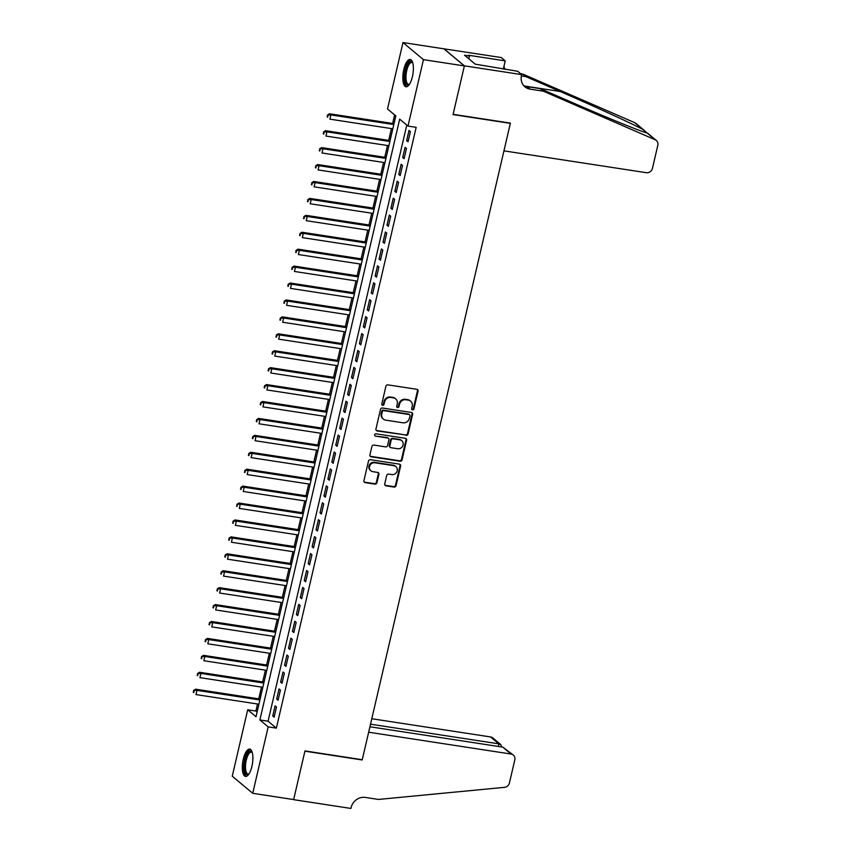 <?xml version="1.0" encoding="UTF-8"?>
<svg xmlns="http://www.w3.org/2000/svg" width="851" height="851" viewBox="0 0 851 851"><rect width="100%" height="100%" fill="white"/><g stroke="black" fill="none" stroke-linecap="round" stroke-linejoin="round"><path stroke-width="1.28" d="M412.533 409.842A1.213 1.117 129.9 0 0 413.926 408.852L418.032 391.205A1.745 1.585 129.9 0 0 416.809 389.301L387.886 384.865A1.745 1.585 129.9 0 0 385.897 386.28L381.791 403.927A1.213 1.117 129.9 0 0 382.642 405.267A1.213 1.117 129.9 0 0 384.035 404.268L384.567 401.991A5.563 5.085 129.9 0 1 390.949 397.46L393.364 397.832A5.563 5.085 129.9 0 1 397.268 403.938L396.736 406.214A1.213 1.117 129.9 0 0 397.587 407.555A1.213 1.117 129.9 0 0 398.981 406.565L399.513 404.278A5.563 5.085 129.9 0 1 405.895 399.757L408.299 400.119A5.563 5.085 129.9 0 1 412.203 406.225L411.671 408.512A1.213 1.117 129.9 0 0 412.533 409.842M411.788 409.342A1.213 1.117 129.9 0 0 413.373 408.395L417.479 390.747A1.745 1.585 129.9 0 0 417.235 389.428M381.897 404.757A1.213 1.117 129.9 0 0 383.482 403.81L384.014 401.523L384.567 401.991M396.843 407.044A1.213 1.117 129.9 0 0 398.428 406.097L398.959 403.821L399.513 404.278M243.29 759.156A13.818 4.925 98.7 0 1 249.705 749.093A13.818 4.925 98.7 0 1 251.917 766.357A13.818 4.925 98.7 0 1 245.513 776.42A13.818 4.925 98.7 0 1 243.29 759.156M403.778 69.495A13.818 4.925 98.7 0 1 410.193 59.432A13.818 4.925 98.7 0 1 412.405 76.707A13.818 4.925 98.7 0 1 406.001 86.759A13.818 4.925 98.7 0 1 403.778 69.495M384.726 483.911A1.745 1.585 129.9 0 0 385.95 485.815L394.066 487.059A1.745 1.585 129.9 0 0 396.055 485.644L400.619 466.04A1.745 1.585 129.9 0 0 399.396 464.135L370.472 459.7A1.745 1.585 129.9 0 0 368.483 461.114L363.92 480.719A1.745 1.585 129.9 0 0 365.143 482.623L374.94 484.123A1.745 1.585 129.9 0 0 376.94 482.708L378.886 474.326A1.745 1.585 129.9 0 0 377.663 472.411L372.802 471.667A4.649 4.255 129.9 0 1 369.94 465.476A4.649 4.255 129.9 0 1 374.876 462.784L393.917 465.699A4.649 4.255 129.9 0 1 396.789 471.89A4.649 4.255 129.9 0 1 391.843 474.592L388.673 474.103A1.745 1.585 129.9 0 0 386.684 475.518L384.726 483.911M521.684 74.622L464.391 65.835L453.104 114.321L510.398 123.108L503.941 150.861L646.356 172.7A5.319 4.861 129.9 0 0 652.44 168.381L657.823 145.276A5.319 4.861 129.9 0 0 655.238 139.777L543.268 91.163L530.173 89.153A12.403 11.329 -50.1 0 1 524.971 86.834A12.403 11.329 -50.1 0 1 521.472 75.548L521.684 74.622L517.674 71.271L475.209 64.155L464.529 55.241L469.444 55.996L468.561 55.251L505.228 60.878L501.207 57.528L443.903 48.826L464.369 65.921L453.051 114.577L510.345 123.363L362.26 759.709L304.966 750.922L293.648 799.578L252.726 793.302L232.249 776.208L247.705 709.787L256.002 716.712L395.821 115.906L387.524 108.981L402.98 42.55L423.447 59.644L407.991 126.076L399.693 119.14L259.885 719.946L268.182 726.882L252.726 793.302M464.369 65.921L423.447 59.644M406.789 125.065L268.065 721.201L276.362 728.137L416.171 127.331L407.991 126.076M276.362 728.137L268.182 726.882M406.087 435.393A1.745 1.585 129.9 0 0 408.076 433.978L412.639 414.384A1.745 1.585 129.9 0 0 411.416 412.469L382.493 408.033A1.745 1.585 129.9 0 0 380.503 409.448L375.94 429.053A1.745 1.585 129.9 0 0 377.163 430.957L405.533 434.935A1.745 1.585 129.9 0 0 407.523 433.521L412.086 413.916A1.745 1.585 129.9 0 0 411.841 412.597M406.629 440.212L402.066 459.817A1.745 1.585 129.9 0 1 400.076 461.231L371.153 456.796A1.745 1.585 129.9 0 1 369.93 454.881L371.887 446.498A1.745 1.585 129.9 0 1 373.876 445.084L385.609 446.881A1.745 1.585 129.9 0 0 387.599 445.467L388.896 439.903A1.745 1.585 129.9 0 0 387.673 437.988L375.461 436.116A1.213 1.117 129.9 0 1 374.717 434.499A1.213 1.117 129.9 0 1 376.004 433.797L405.406 438.308A1.745 1.585 129.9 0 1 406.629 440.212L406.076 439.754L401.512 459.349L402.066 459.817M408.033 141.745L410.395 131.597L409.012 130.437L406.65 140.596L408.033 141.745M404.087 158.669L406.459 148.521L405.076 147.361L402.704 157.52L404.087 158.669M400.151 175.593L402.512 165.445L401.129 164.286L398.768 174.444L400.151 175.593M396.215 192.517L398.576 182.369L397.194 181.21L394.832 191.369L396.215 192.517M392.279 209.442L394.641 199.294L393.258 198.134L390.896 208.293L392.279 209.442M388.333 226.366L390.705 216.218L389.322 215.058L386.95 225.217L388.333 226.366M384.397 243.29L386.758 233.142L385.375 231.983L383.014 242.141L384.397 243.29M380.461 260.215L382.822 250.066L381.439 248.907L379.078 259.066L380.461 260.215M376.525 277.139L378.886 266.991L377.504 265.831L375.142 275.99L376.525 277.139M372.589 294.063L374.951 283.904L373.568 282.755L371.196 292.914L372.589 294.063M368.643 310.987L371.004 300.829L369.621 299.68L367.26 309.828L368.643 310.987M364.707 327.912L367.068 317.753L365.685 316.604L363.324 326.752L364.707 327.912M360.771 344.836L363.132 334.677L361.749 333.528L359.388 343.676L360.771 344.836M356.835 361.76L359.196 351.601L357.814 350.452L355.452 360.601L356.835 361.76M352.888 378.684L355.25 368.526L353.867 367.377L351.506 377.525L352.888 378.684M348.953 395.609L351.314 385.45L349.931 384.301L347.57 394.449L348.953 395.609M345.017 412.533L347.378 402.374L345.995 401.225L343.634 411.373L345.017 412.533M341.081 429.457L343.442 419.298L342.059 418.149L339.698 428.298L341.081 429.457M337.134 446.381L339.506 436.223L338.124 435.074L335.751 445.222L337.134 446.381M333.198 463.306L335.56 453.147L334.177 451.998L331.816 462.146L333.198 463.306M329.263 480.23L331.624 470.071L330.241 468.922L327.88 479.07L329.263 480.23M325.327 497.154L327.688 486.995L326.305 485.847L323.944 495.995L325.327 497.154M321.38 514.078L323.752 503.92L322.369 502.771L319.997 512.919L321.38 514.078M317.444 531.003L319.806 520.844L318.423 519.695L316.061 529.843L317.444 531.003M313.508 547.927L315.87 537.768L314.487 536.619L312.126 546.768L313.508 547.927M309.573 564.851L311.934 554.692L310.551 553.544L308.19 563.692L309.573 564.851M305.637 581.776L307.998 571.617L306.615 570.468L304.254 580.616L305.637 581.776M301.69 598.7L304.052 588.541L302.669 587.392L300.307 597.54L301.69 598.7M297.754 615.624L300.116 605.465L298.733 604.316L296.371 614.465L297.754 615.624M293.818 632.548L296.18 622.389L294.797 621.241L292.436 631.389L293.818 632.548M289.883 649.473L292.244 639.314L290.861 638.165L288.5 648.313L289.883 649.473M285.936 666.397L288.308 656.238L286.915 655.089L284.553 665.237L285.936 666.397M282 683.321L284.362 673.162L282.979 672.013L280.617 682.162L282 683.321M278.064 700.245L280.426 690.087L279.043 688.938L276.681 699.086L278.064 700.245M275.107 705.862L272.745 716.01L274.128 717.17L276.49 707.011L275.107 705.862M394.619 114.906L392.63 123.448M391.428 128.586L388.694 140.372M387.492 145.51L384.748 157.297M383.556 162.435L380.812 174.221M379.62 179.359L376.876 191.145M375.674 196.283L372.94 208.069M371.738 213.207L368.994 224.994M367.802 230.132L365.058 241.918M363.866 247.056L361.122 258.842M359.92 263.98L357.186 275.767M355.984 280.904L353.239 292.691M352.048 297.829L349.304 309.615M348.112 314.753L345.368 326.539M344.176 331.677L341.432 343.464M340.23 348.602L337.496 360.388M336.294 365.526L333.549 377.312M332.358 382.45L329.614 394.236M328.422 399.374L325.678 411.161M324.476 416.299L321.742 428.085M320.54 433.223L317.795 445.009M316.604 450.147L313.859 461.933M312.668 467.071L309.924 478.858M308.722 483.996L305.988 495.782M304.786 500.92L302.041 512.706M300.85 517.844L298.105 529.63M296.914 534.768L294.169 546.555M292.978 551.693L290.234 563.479M289.032 568.617L286.298 580.403M285.096 585.541L282.351 597.328M281.16 602.465L278.415 614.252M277.224 619.39L274.479 631.176M273.277 636.314L270.544 648.1M269.341 653.238L266.597 665.025M265.406 670.163L262.661 681.949M261.47 687.087L258.725 698.873M257.523 704.011L255.896 711.042L257.098 712.042M443.903 48.826L402.98 42.55M255.896 711.042L247.705 709.787M268.065 721.201L259.885 719.946M406.65 140.596L408.246 140.84M402.704 157.52L404.299 157.765M398.768 174.444L400.364 174.689M394.832 191.369L396.428 191.613M390.896 208.293L392.492 208.538M386.95 225.217L388.545 225.462M383.014 242.141L384.609 242.386M379.078 259.066L380.674 259.31M375.142 275.99L376.738 276.235M371.196 292.914L372.791 293.159M367.26 309.828L368.855 310.072M363.324 326.752L364.919 326.997M359.388 343.676L360.984 343.921M355.452 360.601L357.048 360.845M351.506 377.525L353.101 377.77M347.57 394.449L349.165 394.694M343.634 411.373L345.229 411.618M339.698 428.298L341.294 428.542M335.751 445.222L337.347 445.467M331.816 462.146L333.411 462.391M327.88 479.07L329.475 479.315M323.944 495.995L325.539 496.239M319.997 512.919L321.593 513.164M316.061 529.843L317.657 530.088M312.126 546.768L313.721 547.012M308.19 563.692L309.785 563.936M304.254 580.616L305.839 580.861M300.307 597.54L301.903 597.785M296.371 614.465L297.967 614.709M292.436 631.389L294.031 631.633M288.5 648.313L290.095 648.558M284.553 665.237L286.149 665.482M280.617 682.162L282.213 682.406M276.681 699.086L278.277 699.331M272.745 716.01L274.341 716.255M410.629 401.161L410.076 400.704A5.563 5.085 129.9 0 0 407.746 399.662L408.299 400.119M398.959 403.821A5.563 5.085 129.9 0 1 405.342 399.289L407.746 399.662M395.694 398.874L395.141 398.417A5.563 5.085 129.9 0 0 392.811 397.364L393.364 397.832M384.014 401.523A5.563 5.085 129.9 0 1 390.396 397.002L392.811 397.364M376.185 430.372A1.745 1.585 129.9 0 0 376.61 430.5L405.533 434.935M409.969 415.862A1.213 1.117 129.9 0 0 409.108 414.522L383.727 410.629A1.213 1.117 129.9 0 0 382.333 411.629L381.769 414.033A5.563 5.085 129.9 0 0 385.673 420.139L403.023 422.798A5.563 5.085 129.9 0 0 409.405 418.266L409.969 415.862M409.618 414.756L409.065 414.288A1.213 1.117 129.9 0 0 408.554 414.065L409.108 414.522M383.344 419.096L382.79 418.628A5.563 5.085 129.9 0 1 381.216 413.575L381.78 411.161A1.213 1.117 129.9 0 1 383.173 410.171L408.554 414.065M370.174 456.2A1.745 1.585 129.9 0 0 370.6 456.327L399.523 460.763A1.745 1.585 129.9 0 0 401.512 459.349M388.407 438.318L387.854 437.861A1.745 1.585 129.9 0 0 387.12 437.531L375.461 436.116M397.779 448.743A4.649 4.255 129.9 0 0 401.789 440.733A4.649 4.255 129.9 0 0 399.842 439.861L393.141 438.829A1.745 1.585 129.9 0 0 391.141 440.244L389.854 445.807A1.745 1.585 129.9 0 0 391.066 447.722L397.779 448.743M401.789 440.733L401.236 440.265A4.649 4.255 129.9 0 0 399.289 439.393L399.842 439.861M390.343 447.392L389.79 446.935A1.745 1.585 129.9 0 1 389.301 445.35L390.588 439.786A1.745 1.585 129.9 0 1 392.588 438.371L399.289 439.393M406.076 439.754A1.745 1.585 129.9 0 0 405.831 438.435M395.864 466.571L395.311 466.114A4.649 4.255 129.9 0 0 393.364 465.242L393.917 465.699M370.855 470.794L370.302 470.337A4.649 4.255 129.9 0 1 374.323 462.316L393.364 465.242M364.164 482.038A1.745 1.585 129.9 0 0 364.59 482.166L374.387 483.666A1.745 1.585 129.9 0 0 376.376 482.251L378.333 473.858A1.745 1.585 129.9 0 0 378.089 472.55M384.971 485.219A1.745 1.585 129.9 0 0 385.397 485.357L393.513 486.602A1.745 1.585 129.9 0 0 395.502 485.187L400.066 465.582A1.745 1.585 129.9 0 0 399.821 464.263M394.013 123.661L329.486 113.768L330.869 114.917L329.88 119.151L392.822 128.799M393.8 124.576L330.869 114.917L327.475 115.055L327.635 117.215L328.029 115.523M327.635 117.215L327.082 116.747M327.475 115.055L329.486 113.768M409.342 84.462A11.967 4.255 98.7 0 1 409.331 84.472A11.967 4.255 98.7 0 1 404.842 76.313A11.967 4.255 98.7 0 1 407.874 64.176A11.967 4.255 98.7 0 1 412.682 62.612A11.967 4.255 98.7 0 1 412.692 62.623M412.778 62.931A11.074 3.947 -81.3 0 0 411.905 62.474A11.074 3.947 -81.3 0 0 405.991 76.218A11.074 3.947 -81.3 0 0 408.544 84.377A11.074 3.947 -81.3 0 0 409.522 84.206M410.937 59.73A13.733 4.893 -81.3 0 0 404.161 76.76A13.733 4.893 -81.3 0 0 406.799 86.706M248.854 774.123A11.967 4.255 98.7 0 1 248.843 774.133A11.967 4.255 98.7 0 1 244.354 765.964A11.967 4.255 98.7 0 1 247.386 753.837A11.967 4.255 98.7 0 1 252.194 752.273A11.967 4.255 98.7 0 1 252.204 752.284M252.29 752.592A11.074 3.947 -81.3 0 0 251.417 752.135A11.074 3.947 -81.3 0 0 245.503 765.868A11.074 3.947 -81.3 0 0 248.056 774.027A11.074 3.947 -81.3 0 0 249.035 773.857M250.449 749.38A13.733 4.893 -81.3 0 0 243.673 766.411A13.733 4.893 -81.3 0 0 246.311 776.367M543.268 91.163L540.236 88.632L574.563 103.545C607.529 117.906 641.803 131.831 647.132 133.011L642.856 129.437C631.878 123.544 592.817 105.63 560.149 91.504L525.822 76.601L521.386 75.92M525.822 76.601L522.791 74.069L520.631 73.739M523.578 85.419A12.403 11.329 -50.1 0 0 527.141 86.632L540.236 88.632M642.856 129.437L634.761 122.682L522.791 74.069M464.391 65.835L443.924 48.741M503.313 69.069L505.228 60.878M634.761 122.682A5.319 4.861 -50.1 0 1 635.846 123.352L644.537 130.607M505.111 69.346A12.403 11.329 -50.1 0 1 503.962 66.293M468.795 58.793L469.444 55.996M502.803 747.135L513.291 755.039A5.319 4.861 129.9 0 1 514.802 759.879L509.419 782.973A5.319 4.861 129.9 0 1 504.537 787.335L378.44 799.44L365.345 797.43A12.403 11.329 129.9 0 0 351.133 807.514L350.92 808.45L293.627 799.663L304.903 751.178L362.196 759.964L368.664 732.211L511.068 754.05L502.803 747.135L369.93 726.765M370.525 724.18L498.867 743.859L490.601 736.955A5.319 4.861 -50.1 0 1 492.825 737.945L500.888 744.678L498.867 743.859L498.271 746.444M371.791 718.733L490.601 736.955M513.291 755.039A5.319 4.861 129.9 0 0 511.068 754.05M501.622 746.955L500.888 744.678M390.077 140.585L325.55 130.692L326.933 131.841L325.944 136.075L388.875 145.723M389.864 141.5L326.933 131.841L323.54 131.979L323.699 134.139L324.093 132.448M323.699 134.139L323.146 133.671M323.54 131.979L325.55 130.692M386.141 157.509L321.614 147.617L322.997 148.765L322.008 152.999L384.939 162.647M385.928 158.424L322.997 148.765L319.604 148.904L319.763 151.063L320.157 149.372M319.763 151.063L319.21 150.595M319.604 148.904L321.614 147.617M382.195 174.434L317.668 164.541L319.051 165.69L318.072 169.923L381.003 179.572M381.982 175.349L319.051 165.69L315.657 165.828L315.817 167.987L316.221 166.285M315.817 167.987L315.264 167.519M315.657 165.828L317.668 164.541M378.259 191.358L313.732 181.465L315.115 182.614L314.136 186.848L377.067 196.496M378.046 192.273L315.115 182.614L311.721 182.752L311.881 184.912L312.274 183.21M311.881 184.912L311.328 184.444M311.721 182.752L313.732 181.465M374.323 208.282L309.796 198.389L311.179 199.538L310.19 203.772L373.121 213.42M374.11 209.197L311.179 199.538L307.785 199.677L307.945 201.836L308.339 200.134M307.945 201.836L307.392 201.368M307.785 199.677L309.796 198.389M370.387 225.207L305.86 215.314L307.243 216.462L306.254 220.696L369.185 230.344M370.174 226.121L307.243 216.462L303.85 216.601L304.009 218.76L304.403 217.058M304.009 218.76L303.456 218.292M303.85 216.601L305.86 215.314M366.441 242.131L301.914 232.238L303.296 233.387L302.318 237.62L365.249 247.269M366.238 243.046L303.296 233.387L299.914 233.525L300.073 235.684L300.467 233.982M300.073 235.684L299.52 235.216M299.914 233.525L301.914 232.238M362.505 259.055L297.978 249.162L299.361 250.311L298.382 254.545L361.313 264.193M362.292 259.97L299.361 250.311L295.967 250.449L296.127 252.609L296.52 250.907M296.127 252.609L295.574 252.141M295.967 250.449L297.978 249.162M358.569 275.979L294.042 266.086L295.425 267.235L294.435 271.469L357.377 281.117M358.356 276.894L295.425 267.235L292.031 267.374L292.191 269.522L292.584 267.831M292.191 269.522L291.638 269.065M292.031 267.374L294.042 266.086M354.633 292.904L290.106 283.011L291.489 284.16L290.499 288.393L353.431 298.041M354.42 293.818L291.489 284.16L288.095 284.298L288.255 286.447L288.649 284.755M288.255 286.447L287.702 285.989M288.095 284.298L290.106 283.011M350.697 309.828L286.159 299.935L287.542 301.084L286.564 305.318L349.495 314.966M350.484 310.743L287.542 301.084L284.16 301.222L284.319 303.371L284.713 301.68M284.319 303.371L283.766 302.913M284.16 301.222L286.159 299.935M346.751 326.752L282.224 316.859L283.606 318.008L282.628 322.242L345.559 331.89M346.538 327.667L283.606 318.008L280.213 318.146L280.373 320.295L280.766 318.604M280.373 320.295L279.819 319.838M280.213 318.146L282.224 316.859M342.815 343.676L278.288 333.783L279.671 334.932L278.681 339.166L341.623 348.814M342.602 344.591L279.671 334.932L276.277 335.071L276.437 337.219L276.83 335.528M276.437 337.219L275.884 336.762M276.277 335.071L278.288 333.783M338.879 360.601L274.352 350.708L275.735 351.857L274.745 356.09L337.677 365.739M338.666 361.515L275.735 351.857L272.341 351.995L272.501 354.144L272.894 352.452M272.501 354.144L271.948 353.686M272.341 351.995L274.352 350.708M334.943 377.525L270.405 367.632L271.799 368.781L270.809 373.015L333.741 382.663M334.73 378.429L271.799 368.781L268.405 368.919L268.565 371.068L268.959 369.377M268.565 371.068L268.012 370.61M268.405 368.919L270.405 367.632M330.996 394.449L266.469 384.556L267.852 385.705L266.874 389.939L329.805 399.587M330.784 395.353L267.852 385.705L264.459 385.843L264.618 387.992L265.012 386.301M264.618 387.992L264.065 387.535M264.459 385.843L266.469 384.556M327.061 411.373L262.534 401.481L263.916 402.629L262.938 406.863L325.869 416.511M326.848 412.278L263.916 402.629L260.523 402.768L260.683 404.916L261.076 403.225M260.683 404.916L260.129 404.459M260.523 402.768L262.534 401.481M323.125 428.298L258.598 418.405L259.981 419.554L258.991 423.787L321.923 433.436M322.912 429.202L259.981 419.554L256.587 419.692L256.747 421.841L257.14 420.149M256.747 421.841L256.194 421.383M256.587 419.692L258.598 418.405M319.189 445.222L254.662 435.329L256.045 436.478L255.055 440.712L317.987 450.36M318.976 446.126L256.045 436.478L252.651 436.616L252.811 438.765L253.204 437.074M252.811 438.765L252.258 438.308M252.651 436.616L254.662 435.329M315.242 462.146L250.715 452.253L252.098 453.402L251.119 457.636L314.051 467.284M315.04 463.05L252.098 453.402L248.715 453.54L248.875 455.689L249.269 453.998M248.875 455.689L248.322 455.232M248.715 453.54L250.715 452.253M311.306 479.07L246.779 469.178L248.162 470.326L247.184 474.56L310.115 484.208M311.094 479.975L248.162 470.326L244.769 470.465L244.928 472.613L245.322 470.922M244.928 472.613L244.375 472.156M244.769 470.465L246.779 469.178M307.371 495.995L242.843 486.102L244.226 487.251L243.237 491.484L306.169 501.133M307.158 496.899L244.226 487.251L240.833 487.389L240.993 489.538L241.386 487.846M240.993 489.538L240.439 489.08M240.833 487.389L242.843 486.102M303.435 512.919L238.908 503.026L240.29 504.175L239.301 508.409L302.233 518.057M303.222 513.823L240.29 504.175L236.897 504.313L237.057 506.462L237.45 504.771M237.057 506.462L236.504 506.005M236.897 504.313L238.908 503.026M299.499 529.843L234.961 519.95L236.344 521.099L235.365 525.333L298.297 534.981M299.286 530.747L236.344 521.099L232.961 521.237L233.121 523.386L233.514 521.695M233.121 523.386L232.568 522.929M232.961 521.237L234.961 519.95M295.552 546.768L231.025 536.864L232.408 538.023L231.429 542.257L294.361 551.905M295.34 547.672L232.408 538.023L229.015 538.162L229.174 540.311L229.568 538.619M229.174 540.311L228.621 539.853M229.015 538.162L231.025 536.864M291.616 563.692L227.089 553.788L228.472 554.948L227.483 559.181L290.425 568.83M291.404 564.596L228.472 554.948L225.079 555.086L225.238 557.235L225.632 555.543M225.238 557.235L224.685 556.777M225.079 555.086L227.089 553.788M287.681 580.616L223.153 570.713L224.536 571.872L223.547 576.106L286.479 585.754M287.468 581.52L224.536 571.872L221.143 572.01L221.303 574.159L221.696 572.468M221.303 574.159L220.749 573.702M221.143 572.01L223.153 570.713M283.745 597.54L219.207 587.637L220.59 588.796L219.611 593.03L282.543 602.678M283.532 598.444L220.59 588.796L217.207 588.935L217.367 591.083L217.76 589.392M217.367 591.083L216.814 590.626M217.207 588.935L219.207 587.637M279.798 614.465L215.271 604.561L216.654 605.721L215.675 609.954L278.607 619.602M279.585 615.369L216.654 605.721L213.261 605.859L213.42 608.008L213.814 606.316M213.42 608.008L212.867 607.55M213.261 605.859L215.271 604.561M275.862 631.389L211.335 621.485L212.718 622.645L211.729 626.879L274.671 636.527M275.65 632.293L212.718 622.645L209.325 622.783L209.484 624.932L209.878 623.24M209.484 624.932L208.931 624.474M209.325 622.783L211.335 621.485M271.926 648.313L207.399 638.41L208.782 639.569L207.793 643.803L270.724 653.451M271.714 649.217L208.782 639.569L205.389 639.707L205.548 641.856L205.942 640.165M205.548 641.856L204.995 641.399M205.389 639.707L207.399 638.41M267.991 665.237L203.463 655.334L204.846 656.493L203.857 660.727L266.788 670.375M267.778 666.142L204.846 656.493L201.453 656.632L201.613 658.78L202.006 657.089M201.613 658.78L201.059 658.323M201.453 656.632L203.463 655.334M264.044 682.162L199.517 672.258L200.9 673.418L199.921 677.651L262.853 687.3M263.831 683.066L200.9 673.418L197.506 673.556L197.666 675.705L198.06 674.013M197.666 675.705L197.113 675.247M197.506 673.556L199.517 672.258M260.108 699.086L195.581 689.182L196.964 690.342L195.985 694.576L258.917 704.224M259.895 699.99L196.964 690.342L193.571 690.48L193.73 692.629L194.124 690.938M193.73 692.629L193.177 692.171M193.571 690.48L195.581 689.182M413.373 408.395L413.926 408.852M383.482 403.81L384.035 404.268M398.428 406.097L398.981 406.565M405.342 399.289L405.895 399.757M390.396 397.002L390.949 397.46M417.479 390.747L418.032 391.205M376.61 430.5L377.163 430.957M412.086 413.916L412.639 414.384M407.523 433.521L408.076 433.978M383.173 410.171L383.727 410.629M381.78 411.161L382.333 411.629M381.216 413.575L381.769 414.033M399.523 460.763L400.076 461.231M370.6 456.327L371.153 456.796M387.12 437.531L387.673 437.988M392.588 438.371L393.141 438.829M390.588 439.786L391.141 440.244M389.301 445.35L389.854 445.807M374.323 462.316L374.876 462.784M378.333 473.858L378.886 474.326M376.376 482.251L376.94 482.708M374.387 483.666L374.94 484.123M364.59 482.166L365.143 482.623M400.066 465.582L400.619 466.04M395.502 485.187L396.055 485.644M393.513 486.602L394.066 487.059M385.397 485.357L385.95 485.815M527.141 86.632L530.173 89.153M655.238 139.777L647.132 133.011M560.149 91.504L525.205 86.142M656.312 140.447L647.622 133.181"/></g></svg>
